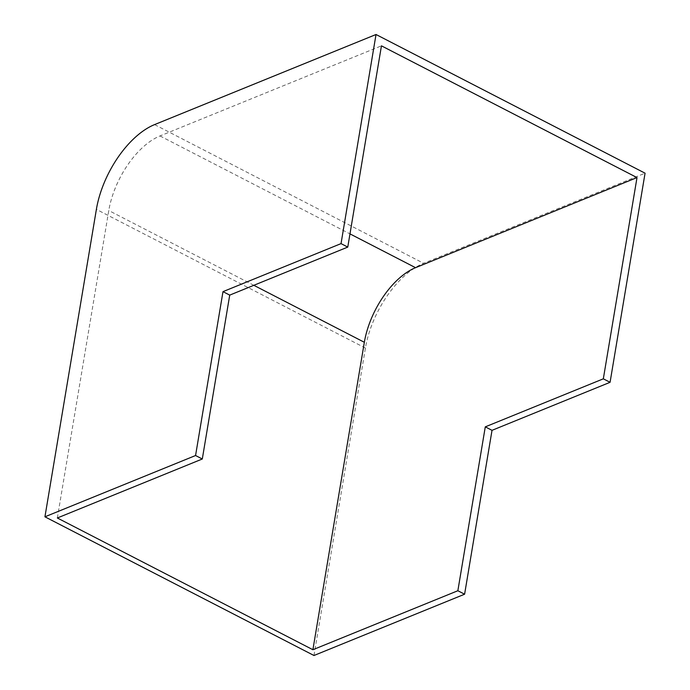 <?xml version="1.0" encoding="UTF-8"?>
<svg xmlns="http://www.w3.org/2000/svg" width="690" height="690" viewBox="0 0 690 690"><rect width="100%" height="100%" fill="white"/><g stroke="black" fill="none" stroke-linecap="round" stroke-linejoin="round"><path stroke-width="0.52" stroke-dasharray="3.45 2.59" d="M313.976 655.5L365.424 348.062A74.192 38.882 117.3 0 1 423.608 263.295L645.064 173.19M57.339 517.983L108.787 210.536A65.291 34.215 117.3 0 1 159.994 135.947L381.449 45.842M154.569 124.605L423.608 263.295M365.424 348.062L96.384 209.372M159.994 135.947L349.985 233.884M253.834 285.306L108.787 210.536"/><path stroke-width="1.03" d="M485.286 426.86L603.327 378.827L637.008 177.58L381.449 45.842L347.769 247.089L341.032 243.613L376.024 34.5L645.064 173.19L610.072 382.303L492.022 430.336L464.603 594.211L313.976 655.5L44.936 516.81L195.563 455.521L202.299 458.997L57.339 517.983L312.898 649.721L457.858 590.735L485.286 426.86L492.022 430.336M464.603 594.211L457.858 590.735M603.327 378.827L610.072 382.303M376.024 34.5L154.569 124.605A74.192 38.882 117.3 0 0 96.384 209.372L44.936 516.81M312.898 649.721L364.346 342.283A65.291 34.215 117.3 0 1 415.553 267.686L637.008 177.58M347.769 247.089L229.727 295.113L202.299 458.997M341.032 243.613L222.991 291.646L195.563 455.521M222.991 291.646L229.727 295.113M349.985 233.884L415.553 267.686M364.346 342.283L253.834 285.306"/></g></svg>
